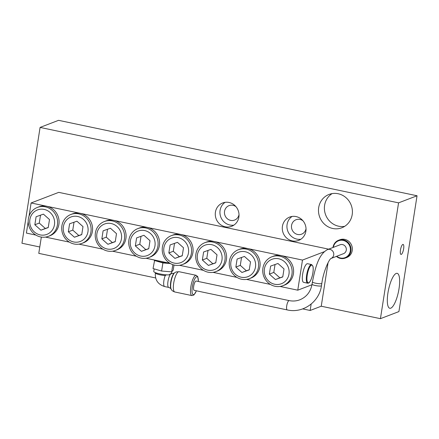 <?xml version="1.0" encoding="UTF-8"?>
<svg xmlns="http://www.w3.org/2000/svg" width="439" height="439" viewBox="0 0 439 439"><rect width="100%" height="100%" fill="white"/><g stroke="black" fill="none" stroke-linecap="round" stroke-linejoin="round"><path stroke-width="0.66" d="M402.826 244.441A5.12 1.454 -78.1 0 1 403.101 244.413A5.12 1.454 -78.1 0 1 403.468 249.72A5.12 1.454 -78.1 0 1 400.994 254.428A5.12 1.454 -78.1 0 1 400.533 249.577A5.12 1.454 -78.1 0 1 402.826 244.441M331.044 258.445A4.763 4.489 69 0 0 333.739 253.638A4.763 4.489 69 0 0 329.974 249.401A4.763 4.489 69 0 0 327.543 249.588L340.11 244.77A4.763 4.489 69 0 1 342.541 244.583A4.763 4.489 69 0 1 346.311 248.869A4.763 4.489 69 0 1 343.523 253.66L331.039 258.45M289.186 300.6A4.763 1.35 -78.1 0 0 288.933 300.627A4.763 1.35 -78.1 0 0 286.727 305.829A4.763 1.35 -78.1 0 0 287.227 309.918L194.197 290.344A4.763 1.35 -78.1 0 1 193.703 286.25A4.763 1.35 -78.1 0 1 196.162 281.026L289.186 300.6C292.879 301.357 296.44 301.083 299.87 299.782C306.554 296.994 310.62 291.803 312.063 284.214L312.425 281.898A4.763 0.823 8.9 0 0 315.652 283.204A4.763 0.823 8.9 0 0 321.831 283.369C323.291 271.993 328.915 259.345 331.072 258.428L330.957 258.483M154.325 260.453L162.891 262.939L161.618 271.044L153.052 268.564L154.665 260.069M162.891 262.939L170.332 263.537M172.818 264.657L171.693 271.851L161.618 271.044M174.009 265.008L173.202 270.177L171.693 271.851M155.801 260.311A8.928 1.547 8.9 0 0 169.959 263.318M171.32 273.952L171.139 273.448L168.867 274.896A8.928 1.547 -171.1 0 1 159.127 273.755A8.928 1.547 -171.1 0 1 153.765 271.461L154.166 268.882M166.386 274.83L165.218 275.577A7.139 1.235 8.9 0 1 155.346 272.893L155.384 272.652M307.657 283.193L303.634 282.348A9.521 2.705 -78.1 0 1 302.784 273.321A9.521 2.705 -78.1 0 1 307.048 263.762A9.521 2.705 -78.1 0 1 307.558 263.713L311.58 264.558A9.521 2.705 101.9 0 0 311.07 264.613A9.521 2.705 101.9 0 0 306.806 274.166A9.521 2.705 101.9 0 0 307.657 283.193L308.408 283.122C308.809 282.935 310.636 282.48 312.579 274.589C313.32 270.962 313.419 268.13 312.875 266.105L311.58 264.558M36.097 216.74L43.423 214.139L49.497 219.56L48.241 227.583L40.909 230.184L34.84 224.763L36.097 216.74M34.84 224.763L39.274 223.061L40.509 215.17M40.909 230.184L45.349 228.483L39.274 223.061M48.263 227.451L45.349 228.483M69.598 223.791L76.929 221.19L82.998 226.612L81.742 234.635L74.416 237.236L68.341 231.814L69.598 223.791M68.341 231.814L72.775 230.113L74.015 222.222M74.416 237.236L78.85 235.534L72.775 230.113M81.764 234.497L78.85 235.534M103.105 230.837L110.43 228.236L116.505 233.658L115.248 241.686L107.917 244.287L101.848 238.865L103.105 230.837M101.848 238.865L106.282 237.164L107.517 229.273M107.917 244.287L112.351 242.586L106.282 237.164M115.27 241.549L112.351 242.586M136.606 237.889L143.932 235.288L150.006 240.709L148.75 248.732L141.418 251.338L135.349 245.917L136.606 237.889M135.349 245.917L139.783 244.21L141.018 236.325M141.418 251.338L145.858 249.637L139.783 244.21M148.772 248.6L145.858 249.637M170.107 244.94L177.438 242.339L183.507 247.761L182.251 255.783L174.925 258.384L168.85 252.963L170.107 244.94M168.85 252.963L173.29 251.262L174.524 243.376M174.925 258.384L179.359 256.683L173.29 251.262M182.273 255.652L179.359 256.683M203.614 251.991L210.939 249.39L217.014 254.812L215.758 262.835L208.426 265.436L202.357 260.014L203.614 251.991M202.357 260.014L206.791 258.313L208.026 250.422M208.426 265.436L212.86 263.735L206.791 258.313M215.779 262.703L212.86 263.735M237.115 259.043L244.441 256.442L250.515 261.863L249.259 269.886L241.933 272.487L235.858 267.066L237.115 259.043M235.858 267.066L240.292 265.365L241.527 257.474M241.933 272.487L246.367 270.786L240.292 265.365M249.281 269.749L246.367 270.786M44.163 209.419A13.093 12.347 69 0 1 51.807 230.771A13.093 12.347 69 0 1 30.532 226.294A13.093 12.347 69 0 1 44.163 209.419M45.266 206.824A15.475 14.591 -111 0 0 37.364 207.433A15.475 14.591 -111 0 0 29.281 227.106A15.475 14.591 -111 0 0 48.449 236.325A15.475 14.591 -111 0 0 57.52 220.751A15.475 14.591 -111 0 0 45.266 206.824M37.364 207.433L38.846 206.862A15.475 14.591 69 0 1 46.743 206.253A15.475 14.591 69 0 1 59.002 220.18A15.475 14.591 69 0 1 49.925 235.759L48.449 236.325M77.665 216.471A13.093 12.347 69 0 1 85.314 237.823A13.093 12.347 69 0 1 64.034 233.345A13.093 12.347 69 0 1 77.665 216.471M78.768 213.87A15.475 14.591 -111 0 0 70.871 214.479A15.475 14.591 -111 0 0 62.788 234.152A15.475 14.591 -111 0 0 81.95 243.376A15.475 14.591 -111 0 0 91.027 227.803A15.475 14.591 -111 0 0 78.768 213.87M70.871 214.479L72.347 213.914A15.475 14.591 69 0 1 80.249 213.305A15.475 14.591 69 0 1 92.503 227.232A15.475 14.591 69 0 1 83.432 242.805L81.95 243.376M111.171 223.522A13.093 12.347 69 0 1 118.815 244.869A13.093 12.347 69 0 1 97.54 240.391A13.093 12.347 69 0 1 111.171 223.522M112.269 220.921A15.475 14.591 -111 0 0 104.372 221.53A15.475 14.591 -111 0 0 96.289 241.203A15.475 14.591 -111 0 0 115.457 250.428A15.475 14.591 -111 0 0 124.528 234.849A15.475 14.591 -111 0 0 112.269 220.921M104.372 221.53L105.848 220.965A15.475 14.591 69 0 1 113.75 220.356A15.475 14.591 69 0 1 126.009 234.283A15.475 14.591 69 0 1 116.933 249.857L115.457 250.428M144.672 230.574A13.093 12.347 69 0 1 152.317 251.92A13.093 12.347 69 0 1 131.041 247.442A13.093 12.347 69 0 1 144.672 230.574M145.775 227.973A15.475 14.591 -111 0 0 137.873 228.582A15.475 14.591 -111 0 0 129.79 248.254A15.475 14.591 -111 0 0 148.958 257.474A15.475 14.591 -111 0 0 158.029 241.9A15.475 14.591 -111 0 0 145.775 227.973M137.873 228.582L139.355 228.017A15.475 14.591 69 0 1 147.252 227.407A15.475 14.591 69 0 1 159.511 241.335A15.475 14.591 69 0 1 150.434 256.908L148.958 257.474M178.174 237.625A13.093 12.347 69 0 1 185.823 258.972A13.093 12.347 69 0 1 164.543 254.494A13.093 12.347 69 0 1 178.174 237.625M179.277 235.024A15.475 14.591 -111 0 0 171.38 235.633A15.475 14.591 -111 0 0 163.297 255.306A15.475 14.591 -111 0 0 182.459 264.525A15.475 14.591 -111 0 0 191.536 248.951A15.475 14.591 -111 0 0 179.277 235.024M171.38 235.633L172.856 235.068A15.475 14.591 69 0 1 180.758 234.453A15.475 14.591 69 0 1 193.012 248.386A15.475 14.591 69 0 1 183.941 263.96L182.459 264.525M211.68 244.671A13.093 12.347 69 0 1 219.324 266.023A13.093 12.347 69 0 1 198.049 261.545A13.093 12.347 69 0 1 211.68 244.671M212.783 242.076A15.475 14.591 -111 0 0 204.881 242.685A15.475 14.591 -111 0 0 196.798 262.357A15.475 14.591 -111 0 0 215.966 271.576A15.475 14.591 -111 0 0 225.037 256.003A15.475 14.591 -111 0 0 212.783 242.076M204.881 242.685L206.357 242.114A15.475 14.591 69 0 1 214.259 241.505A15.475 14.591 69 0 1 226.519 255.438A15.475 14.591 69 0 1 217.442 271.011L215.966 271.576M245.181 251.723A13.093 12.347 69 0 1 252.826 273.074A13.093 12.347 69 0 1 231.551 268.597A13.093 12.347 69 0 1 245.181 251.723M246.284 249.122A15.475 14.591 -111 0 0 238.382 249.731A15.475 14.591 -111 0 0 230.299 269.409A15.475 14.591 -111 0 0 249.467 278.628A15.475 14.591 -111 0 0 258.544 263.054A15.475 14.591 -111 0 0 246.284 249.122M238.382 249.731L239.864 249.165A15.475 14.591 69 0 1 247.761 248.556A15.475 14.591 69 0 1 260.02 262.484A15.475 14.591 69 0 1 250.949 278.057L249.467 278.628M270.397 284.423L246.509 279.396M271.889 256.782A15.475 14.591 -111 0 0 263.806 276.455A15.475 14.591 -111 0 0 282.968 285.679A15.475 14.591 -111 0 0 292.045 270.1A15.475 14.591 -111 0 0 279.786 256.173A15.475 14.591 -111 0 0 271.889 256.782L273.365 256.217A15.475 14.591 69 0 1 281.267 255.608L31.109 202.966L58.755 192.359L328.668 249.16M236.89 277.371L213.008 272.35M203.389 270.325L179.507 265.299M169.888 263.274L146 258.247M136.381 256.222L112.499 251.196M102.88 249.171L78.998 244.144M69.378 242.119L45.491 237.098M35.872 235.074L26.395 233.076L28.2 221.53M29.034 216.207L31.109 202.966M270.616 266.094L277.947 263.488L284.017 268.909L282.76 276.938L275.434 279.539L269.359 274.117L270.616 266.094M269.359 274.117L273.799 272.416L275.033 264.525M275.434 279.539L279.868 277.838L273.799 272.416M282.782 276.8L279.868 277.838M278.683 258.774A13.093 12.347 69 0 1 286.332 280.12A13.093 12.347 69 0 1 265.052 275.643A13.093 12.347 69 0 1 278.683 258.774M311.975 284.735L297.768 290.184L302.482 260.075L281.267 255.608A15.475 14.591 69 0 1 293.521 269.535A15.475 14.591 69 0 1 284.45 285.109L282.968 285.679M297.768 290.184L280.016 286.447M417.05 195.767L398.568 202.856L380.432 318.67L398.914 311.586L417.05 195.767L58.568 120.33L40.086 127.414L21.95 243.233L39.779 246.987M396.203 273.437A17.856 5.07 -78.1 0 1 397.158 273.338A17.856 5.07 -78.1 0 1 398.442 291.853A17.856 5.07 -78.1 0 1 389.805 308.277A17.856 5.07 -78.1 0 1 388.208 291.348A17.856 5.07 -78.1 0 1 396.203 273.437M40.086 127.414L398.568 202.856M328.065 262.681L321.244 306.219L380.432 318.67M332.976 247.508L333.003 247.3C333.645 243.903 335.495 241.56 338.551 240.27L339.885 239.76A9.521 8.978 69 0 1 344.747 239.381A9.521 8.978 69 0 1 352.287 247.953A9.521 8.978 69 0 1 346.706 257.539L345.372 258.05A9.521 8.978 -111 0 0 350.959 248.463A9.521 8.978 -111 0 0 343.413 239.892A9.521 8.978 -111 0 0 338.551 240.27A9.521 8.978 -111 0 0 333.031 247.278A9.521 8.978 -111 0 0 332.998 247.497M296.062 216.575A12.495 11.787 69 0 1 305.961 227.825A12.495 11.787 69 0 1 298.63 240.407A12.495 11.787 69 0 1 292.253 240.896A12.495 11.787 69 0 1 282.354 229.646A12.495 11.787 69 0 1 289.68 217.069A12.495 11.787 69 0 1 296.062 216.575M229.054 202.472A12.495 11.787 69 0 1 238.953 213.727A12.495 11.787 69 0 1 231.627 226.304A12.495 11.787 69 0 1 225.245 226.798A12.495 11.787 69 0 1 215.346 215.549A12.495 11.787 69 0 1 222.672 202.966A12.495 11.787 69 0 1 229.054 202.472M338.167 193.736A17.856 16.836 69 0 1 352.308 209.804A17.856 16.836 69 0 1 341.838 227.775A17.856 16.836 69 0 1 319.724 217.135A17.856 16.836 69 0 1 329.052 194.439A17.856 16.836 69 0 1 338.167 193.736M321.244 306.219L310.154 310.472L302.68 308.897M155.631 277.953L38.78 253.363L41.332 237.076M344.681 226.343A17.856 16.836 69 0 1 325.639 214.869A17.856 16.836 69 0 1 332.12 193.599M235.973 206.692A7.737 7.298 -111 0 0 229.037 205.628A7.737 7.298 -111 0 0 224.499 213.414A7.737 7.298 -111 0 0 230.629 220.378A7.737 7.298 -111 0 0 234.58 220.071A7.737 7.298 -111 0 0 239.019 214.638M225.103 202.341A12.495 11.787 -111 0 0 220.213 215.072A12.495 11.787 -111 0 0 229.904 225.009A12.495 11.787 -111 0 0 233.855 225.147M302.981 220.795A7.737 7.298 -111 0 0 296.04 219.725A7.737 7.298 -111 0 0 291.507 227.512A7.737 7.298 -111 0 0 297.637 234.475A7.737 7.298 -111 0 0 301.582 234.174A7.737 7.298 -111 0 0 306.027 228.741M292.111 216.438A12.495 11.787 -111 0 0 287.216 229.174A12.495 11.787 -111 0 0 296.907 239.112A12.495 11.787 -111 0 0 300.858 239.25M302.482 260.075L324.273 251.712M310.154 310.472L311.158 304.062M287.227 309.918C302.877 313.666 319.383 301.922 321.469 285.69A4.763 0.823 -171.1 0 1 315.284 285.52A4.763 0.823 -171.1 0 1 312.063 284.214M198.401 281.498L197.775 276.68L196.195 275.313A10.355 2.941 101.9 0 0 195.64 275.374A10.355 2.941 101.9 0 0 191.003 285.762A10.355 2.941 101.9 0 0 191.931 295.584L193.95 294.953L196.442 290.816M196.376 290.799A9.164 2.601 -78.1 0 1 192.013 290.327A9.164 2.601 -78.1 0 1 196.573 276.768A9.164 2.601 -78.1 0 1 198.335 281.481M178.503 271.768A10.355 2.941 -78.1 0 1 179.063 271.708L176.077 271.955L174.793 272.646A8.961 2.546 101.9 0 0 171.276 280.653A8.961 2.546 101.9 0 0 171.27 289.4C171.248 289.301 171.852 291.068 174.793 291.973A10.355 2.941 -78.1 0 1 173.866 282.156A10.355 2.941 -78.1 0 1 178.503 271.768M171.27 289.4L170.99 288.922A8.539 2.425 -78.1 0 1 170.996 280.598A8.539 2.425 -78.1 0 1 174.349 272.97L174.793 272.646M174.349 272.97C174.327 273.283 173.438 273.437 171.682 273.442A7.139 2.03 101.9 0 0 171.298 273.481A7.139 2.03 101.9 0 0 168.104 280.647A7.139 2.03 101.9 0 0 168.741 287.419L164.674 286.563A7.139 2.03 -78.1 0 1 163.692 282.628A7.139 2.03 -78.1 0 1 165.218 275.577M311.443 265.167A9.043 2.568 -78.1 0 1 312.87 272.893A9.043 2.568 -78.1 0 1 308.683 282.771A9.043 2.568 -78.1 0 1 307.256 275.05A9.043 2.568 -78.1 0 1 311.443 265.167M333.338 247.366A9.043 8.533 69 0 1 343.194 240.413A9.043 8.533 69 0 1 349.751 252.996A9.043 8.533 69 0 1 336.751 256.261M336.406 256.387A9.521 8.978 -111 0 0 345.372 258.05L340.713 258.472L336.384 256.398M327.543 249.588C318.643 254.291 315.339 267.433 312.425 281.898M321.469 285.69L321.831 283.369M196.195 275.313L179.063 271.708M191.931 295.584L174.793 291.973M171.792 271.746L171.528 273.409M170.99 288.922C171.084 288.621 170.337 288.116 168.741 287.419M155.346 272.893C154.879 279.917 157.991 284.472 164.674 286.563"/></g></svg>
